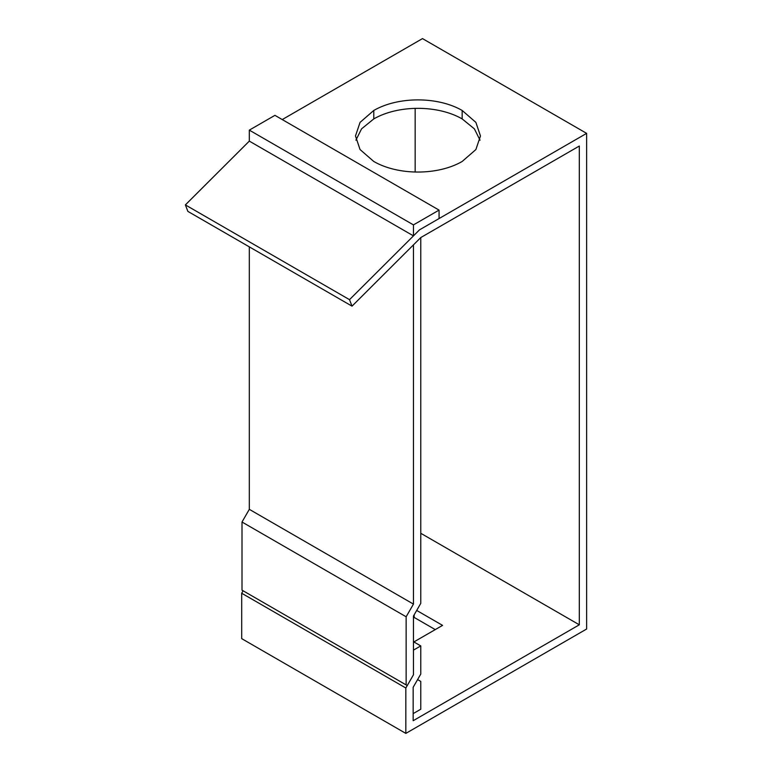 <?xml version="1.0" encoding="UTF-8"?>
<svg xmlns="http://www.w3.org/2000/svg" width="772" height="772" viewBox="0 0 772 772"><rect width="100%" height="100%" fill="white"/><g stroke="black" fill="none" stroke-linecap="round" stroke-linejoin="round"><path stroke-width="1.16" d="M373.783 161.483L360.051 149.546L355.477 135.969L360.051 122.391L373.783 110.454C398.188 96.365 437.753 96.365 462.158 110.454L475.89 122.391L480.464 135.969L475.89 149.546L462.158 161.483C437.753 175.572 398.188 175.572 373.783 161.483M480.039 140.195L474.384 128.866L462.158 118.907C437.753 104.818 398.188 104.818 373.783 118.907L361.557 128.866L355.902 140.195M416.697 610.44L442.568 625.378L414.159 641.783L413.454 641.378M435.254 629.605L414.159 617.426L413.454 617.832M414.159 617.426L414.159 614.84M352.013 306.156L349.513 299.661L419.486 229.863L586.623 133.363L586.623 629.026L405.831 733.4L405.831 688.006L413.454 674.805L413.454 650.14L420.769 645.913L420.769 674.081L413.155 687.283L413.155 720.73L579.309 624.799L579.309 146.033L420.769 237.564L352.013 306.156L187.876 211.393L185.376 204.898L249.317 141.112L249.317 130.13L274.928 115.346L439.065 210.109L413.454 224.893L249.317 130.13M415.162 108.369L415.162 172.011M579.309 624.799L420.769 533.278M420.769 645.913L413.454 641.696M249.317 246.866L249.317 509.337L242.003 522.017L242.003 590.155L243.112 590.792L241.694 593.243L241.694 638.637L405.831 733.4M405.831 688.006L241.694 593.243M586.623 133.363L422.487 38.6L282.243 119.564M349.513 299.661L185.376 204.898M407.249 685.555L406.14 684.918L406.14 616.78L413.454 604.109L413.454 244.859L420.769 237.564L420.769 603.376L413.454 616.056L413.454 674.805L407.249 685.555L243.112 590.792M413.454 604.109L249.317 509.337M406.14 616.78L242.003 522.017M406.14 684.918L242.003 590.155M413.155 713.627L420.769 709.227L420.769 681.415L417.594 679.582L413.155 687.283L413.155 713.627M413.454 224.893L413.454 235.875L419.486 229.863L439.065 218.553L439.065 210.109M413.454 235.875L249.317 141.112M373.783 110.454L373.783 118.907M462.158 110.454L462.158 118.907"/></g></svg>
